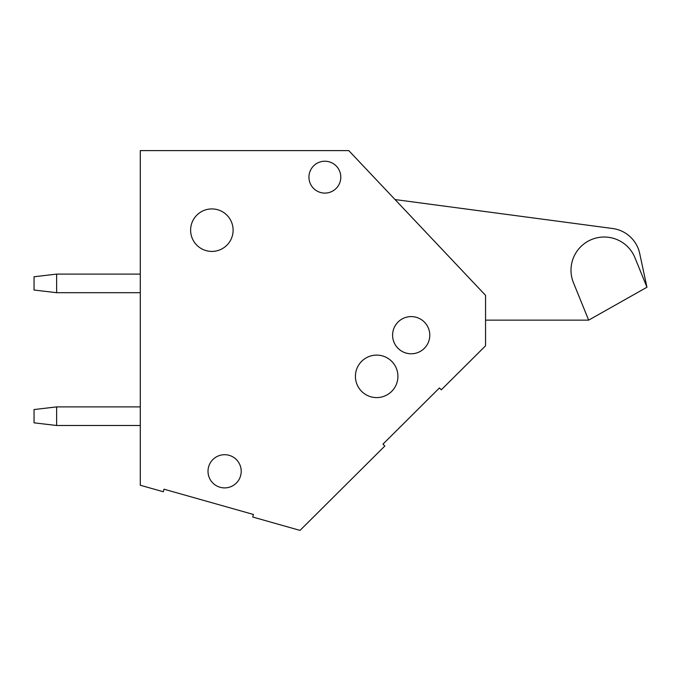 <?xml version="1.0" encoding="UTF-8"?>
<svg xmlns="http://www.w3.org/2000/svg" width="681" height="681" viewBox="0 0 681 681"><rect width="100%" height="100%" fill="white"/><g stroke="black" fill="none" stroke-linecap="round" stroke-linejoin="round"><path stroke-width="1.02" d="M140.286 485.247L140.286 150.603L348.774 150.603L485.553 295.35L485.553 345.812L441.305 389.83L439.432 387.949L382.952 444.148L384.825 446.029L300.023 530.397L252.736 517.032L253.46 514.478L164.01 489.196L163.287 491.75L140.286 485.247M429.779 335.188A18.591 18.591 0 0 1 411.188 353.779A18.591 18.591 0 0 1 392.596 335.188A18.591 18.591 0 0 1 411.188 316.597A18.591 18.591 0 0 1 429.779 335.188M253.46 514.478L164.01 489.196L253.46 514.478M411.869 415.376L383.131 443.969M612.653 228.51L395.04 199.559L612.653 228.51A31.973 31.973 0 0 1 639.697 253.485L646.95 287.237L588.665 320.138L485.553 320.138M376.661 397.602A21.247 21.247 0 0 1 358.266 365.731A21.247 21.247 0 0 1 395.065 365.731A21.247 21.247 0 0 1 376.661 397.602M211.859 251.417A21.247 21.247 0 0 1 193.464 219.546A21.247 21.247 0 0 1 230.263 219.546A21.247 21.247 0 0 1 211.859 251.417M324.871 193.098A15.935 15.935 0 0 1 311.072 169.194A15.935 15.935 0 0 1 338.67 169.194A15.935 15.935 0 0 1 324.871 193.098M224.611 487.902A16.599 16.599 0 0 1 210.233 463.003A16.599 16.599 0 0 1 238.988 463.003A16.599 16.599 0 0 1 224.611 487.902M140.286 425.489L56.625 425.489L34.05 422.833L34.05 409.553L56.625 406.897L56.625 425.489M140.286 406.897L56.625 406.897M56.625 292.694L56.625 274.102L34.05 276.758L34.05 290.038L56.625 292.694L140.286 292.694M56.625 274.102L140.286 274.102M415.095 353.362A18.591 18.591 0 0 1 393.499 329.485A18.591 18.591 0 0 1 424.978 322.717A18.591 18.591 0 0 1 415.095 353.362M646.95 287.237L634.947 257.716A33.19 33.19 0 0 0 591.695 239.474A33.19 33.19 0 0 0 573.453 282.726L588.665 320.138"/></g></svg>
